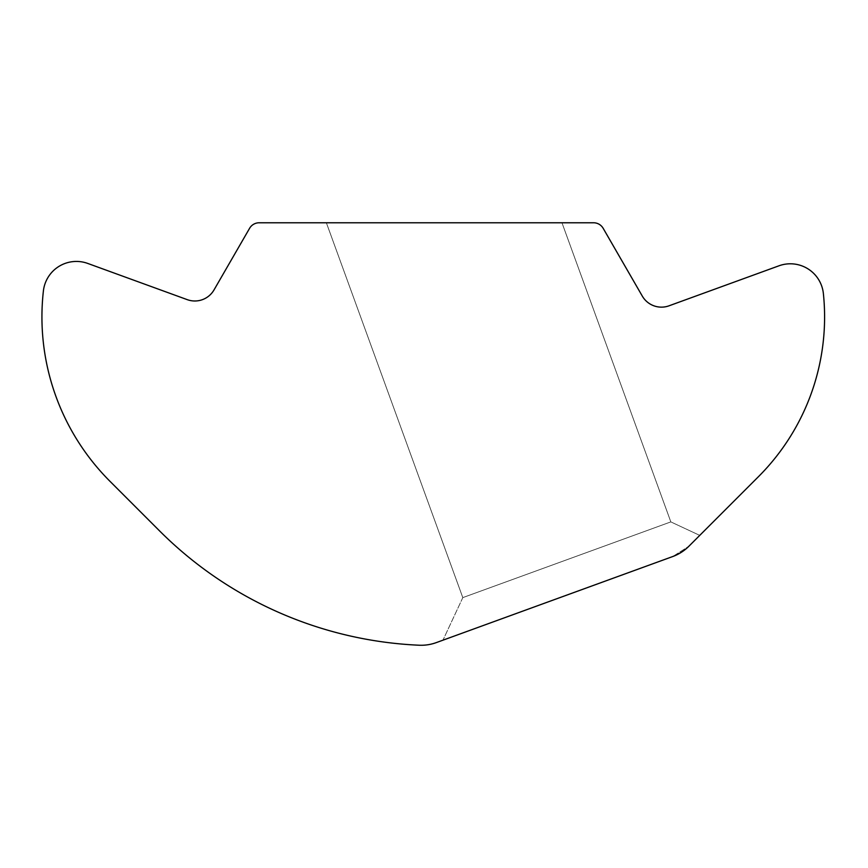 <?xml version="1.0" encoding="UTF-8"?>
<svg xmlns="http://www.w3.org/2000/svg" width="868" height="868" viewBox="0 0 868 868"><rect width="100%" height="100%" fill="white"/><g stroke="black" fill="none" stroke-linecap="round" stroke-linejoin="round"><path stroke-width="0.65" stroke-dasharray="4.34 3.25" d="M326.368 222.772L462.807 597.618L326.368 222.772L561.965 222.772L326.368 222.772L561.965 222.772L326.368 222.772L561.965 222.772L326.368 222.772L462.807 597.618L670.834 521.896L699.749 535.382L688.877 546.254L699.749 535.382L688.877 546.254L699.749 535.382L688.877 546.254L672.711 556.551L688.877 546.254L672.711 556.551L688.877 546.254L672.711 556.551L688.877 546.254L758.458 476.673A225.81 225.81 0 0 0 823.374 293.547A33.212 33.212 0 0 0 778.997 265.792L669.033 305.807A22.134 22.134 0 0 1 642.287 296.075L603.162 228.306A11.067 11.067 0 0 0 593.571 222.772L259.174 222.772A11.067 11.067 0 0 0 249.593 228.306L214.016 289.923A22.134 22.134 0 0 1 187.271 299.655L87.755 263.438A33.212 33.212 0 0 0 43.4 290.921A232.45 232.45 0 0 0 110.019 481.349L159.517 530.847A391.848 391.848 0 0 0 419.19 645.228A44.279 44.279 0 0 0 436.3 642.602L672.711 556.551A44.279 44.279 0 0 0 688.877 546.254M561.965 222.772L670.834 521.896L462.807 597.618L670.834 521.896L561.965 222.772L670.834 521.896L462.807 597.618L442.951 640.183L462.807 597.618L670.834 521.896L699.749 535.382L670.834 521.896L462.807 597.618L442.951 640.183L672.711 556.551"/><path stroke-width="1.3" d="M442.951 640.183L672.711 556.551A44.279 44.279 0 0 0 688.877 546.254L699.749 535.382M688.877 546.254L758.458 476.673A225.81 225.81 0 0 0 823.374 293.547A33.212 33.212 0 0 0 778.997 265.792L669.033 305.807A22.134 22.134 0 0 1 642.287 296.075L603.162 228.306A11.067 11.067 0 0 0 593.571 222.772L259.174 222.772A11.067 11.067 0 0 0 249.593 228.306L214.016 289.923A22.134 22.134 0 0 1 187.271 299.655L87.755 263.438A33.212 33.212 0 0 0 43.4 290.921A232.45 232.45 0 0 0 110.019 481.349L159.517 530.847A391.848 391.848 0 0 0 419.19 645.228A44.279 44.279 0 0 0 436.3 642.602L672.711 556.551"/></g></svg>
